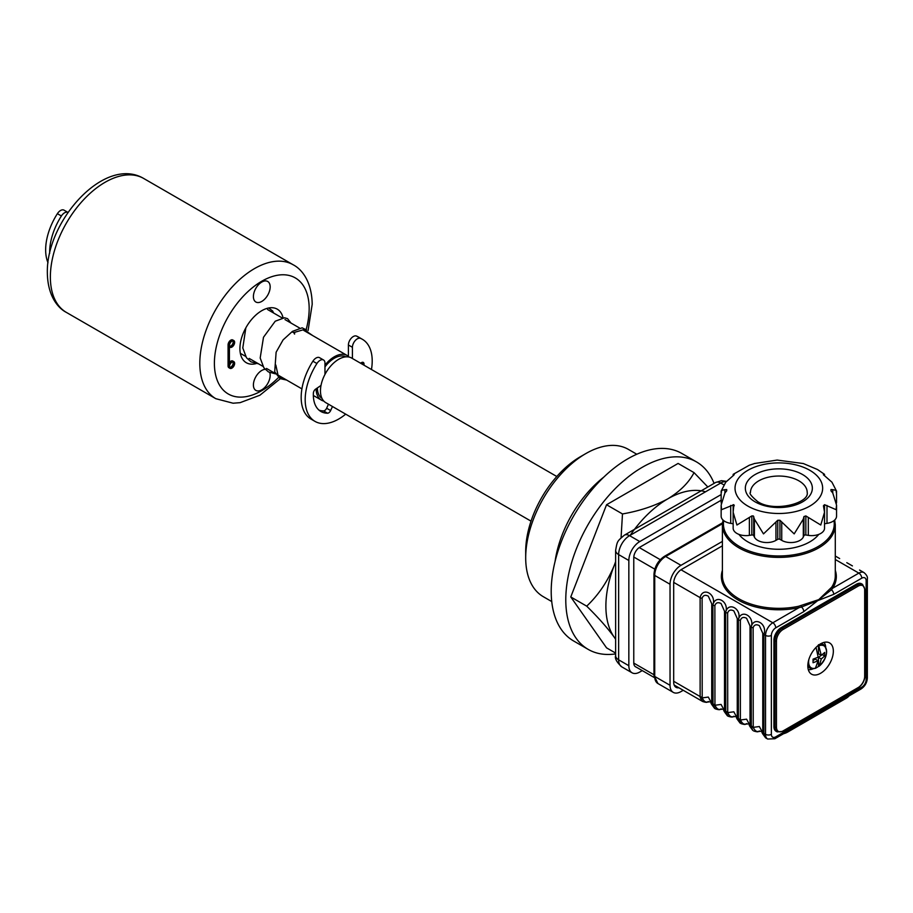 <?xml version="1.0" encoding="UTF-8"?>
<svg xmlns="http://www.w3.org/2000/svg" width="913" height="913" viewBox="0 0 913 913"><rect width="100%" height="100%" fill="white"/><g stroke="black" fill="none" stroke-linecap="round" stroke-linejoin="round"><path stroke-width="1.37" d="M714.069 483.388A108.259 62.506 120 0 0 696.459 461.898L681.874 453.476A108.259 62.506 120 0 0 627.756 458.84A108.259 62.506 120 0 0 557.033 554.237A108.259 62.506 120 0 0 573.626 640.983L588.2 649.394A108.259 62.506 120 0 0 615.624 653.902M696.459 461.898A108.259 62.506 120 0 0 642.33 467.262A108.259 62.506 120 0 0 571.606 562.648A108.259 62.506 120 0 0 588.2 649.394M603.744 477.157A85.057 49.108 120 0 0 555.07 561.484M525.694 557.752L525.694 551.441A77.32 44.646 120 0 1 580.36 456.74L585.838 453.578A85.057 49.108 120 0 0 585.826 453.578A85.057 49.108 120 0 0 525.694 557.752A85.057 49.108 120 0 0 543.303 596.691L551.737 601.564M636.795 454.24L628.361 449.367A85.057 49.108 120 0 0 585.838 453.578M707.826 486.983L694.04 472.637L678.108 463.439L606.552 504.752L570.773 596.954L606.552 647.853L615.624 653.092M615.624 639.043A87.637 50.592 -60 0 1 614.187 637.137A87.637 50.592 -60 0 1 614.187 565.581C607.533 581.57 598.38 595.093 586.705 606.152C598.266 617.542 607.43 627.87 614.187 637.137L615.624 639.248M694.04 472.637C688.847 482.566 680.117 491.297 667.848 498.829A87.637 50.592 -60 0 1 705.509 491.81M606.552 504.752L622.483 513.951C639.716 510.938 654.838 505.893 667.848 498.829A87.637 50.592 120 0 0 630.187 535.303M615.624 562.031A87.637 50.592 120 0 0 614.187 565.581L615.624 561.655M586.705 606.152L570.773 596.954M622.483 513.951L621.068 537.723M348.401 356.332A25.769 14.882 120 0 0 347.202 355.499A25.769 14.882 120 0 0 334.318 356.778A25.769 14.882 120 0 0 324.971 365.154M316.103 388.801A25.769 14.882 120 0 0 321.433 400.145A25.769 14.882 120 0 0 323.807 401.081M345.924 356.846A23.966 13.843 120 0 0 334.318 358.25A23.966 13.843 120 0 0 324.971 366.889M317.37 387.934A23.966 13.843 120 0 0 321.958 398.353M556.804 476.506L351.585 358.022A25.769 14.882 120 0 0 338.689 359.3A25.769 14.882 120 0 0 321.855 382.011A25.769 14.882 120 0 0 325.804 402.667L531.024 521.152M61.388 215.993L57.382 213.676A6.916 3.994 120 0 1 64.013 210.15L67.984 212.444A6.916 3.994 120 0 0 61.388 215.993A47.396 27.367 120 0 0 49.656 252.171A47.396 27.367 120 0 0 49.679 253.323M57.382 213.676A47.396 27.367 120 0 0 45.65 249.854A47.396 27.367 120 0 0 48.001 262.727M324.971 374.41L324.971 363.146A6.916 3.994 120 0 0 323.544 359.984A6.916 3.994 120 0 0 316.914 363.522A47.396 27.367 120 0 0 305.182 399.689A47.396 27.367 120 0 0 314.996 421.384A47.396 27.367 120 0 0 345.696 414.148M371.465 369.503A47.396 27.367 120 0 0 372.207 361A47.396 27.367 120 0 0 362.393 339.305A47.396 27.367 120 0 0 360.475 338.358A6.916 3.994 120 0 0 355.26 340.538A6.916 3.994 120 0 0 352.418 347.305L352.418 358.501M323.544 359.984L319.527 357.668A6.916 3.994 120 0 0 312.897 361.206A47.396 27.367 120 0 0 301.176 397.372A47.396 27.367 120 0 0 310.991 419.067L314.996 421.384M362.393 339.305L358.375 336.988A47.396 27.367 120 0 0 356.469 336.052A6.916 3.994 120 0 0 351.254 338.221A6.916 3.994 120 0 0 348.401 344.988L348.401 356.926M360.418 363.123L361.799 362.472A3.458 1.997 -60 0 1 364.002 363.853L361.696 362.518M364.002 363.853A36.623 21.147 -60 0 1 364.047 365.223M328.463 404.197L326.626 408.237A3.458 1.997 -60 0 1 323.533 410.907A36.623 21.147 -60 0 1 319.036 410.165M332.469 406.513L330.632 410.553A3.458 1.997 -60 0 1 327.539 413.224A36.623 21.147 -60 0 1 320.931 411.512A36.623 21.147 -60 0 1 313.376 393.081A3.458 1.997 -60 0 1 315.59 389.155L320.725 385.628A3.458 1.997 120 0 0 321.022 385.412M283.053 317.77A30.928 17.861 120 0 0 277.232 309.142A30.928 17.861 120 0 0 253.403 317.45A30.928 17.861 120 0 0 239.914 348.561A30.928 17.861 120 0 0 246.305 362.723A30.928 17.861 120 0 0 255.982 363.636M229.756 367.414A3.355 1.94 120 0 0 233.169 362.986A3.355 1.94 120 0 0 232.929 361.925M229.528 366.353A3.355 1.94 120 0 0 230.213 367.882A3.355 1.94 120 0 0 232.804 366.98A3.355 1.94 120 0 0 234.264 363.614A3.355 1.94 120 0 0 233.568 362.084A3.355 1.94 120 0 0 230.989 362.975A3.355 1.94 120 0 0 229.528 366.353M229.163 366.558A3.869 2.237 120 0 0 229.962 368.327A3.869 2.237 120 0 0 233.831 366.102A3.869 2.237 120 0 0 233.831 361.628A3.869 2.237 120 0 0 229.403 365.097L229.414 346.7A3.869 2.237 120 0 0 229.962 347.282A3.869 2.237 120 0 0 233.831 345.057A3.869 2.237 120 0 0 233.831 340.583A3.869 2.237 120 0 0 230.841 341.622A3.869 2.237 120 0 0 229.163 345.513L229.163 366.558L228.067 365.93A3.869 2.237 120 0 0 228.866 367.699L229.962 368.327M229.528 345.308A3.355 1.94 120 0 0 231.891 346.678A3.355 1.94 120 0 0 234.264 342.569A3.355 1.94 120 0 0 231.891 341.2A3.355 1.94 120 0 0 229.528 345.308M233.831 340.583L232.735 339.956A3.869 2.237 120 0 0 229.756 340.994A3.869 2.237 120 0 0 228.067 344.886L228.067 365.93M230.099 346.757A3.869 2.237 120 0 0 233.443 340.971M233.831 361.628L232.735 361A3.869 2.237 120 0 0 229.403 362.438M270.168 286.899A11.858 6.848 120 0 0 261.78 282.06A11.858 6.848 120 0 0 253.403 296.588A11.858 6.848 120 0 0 261.78 301.427A11.858 6.848 120 0 0 270.168 286.899A11.858 6.848 120 0 0 261.78 282.06A11.858 6.848 120 0 0 253.403 296.588A11.858 6.848 120 0 0 261.78 301.427A11.858 6.848 120 0 0 270.168 286.899M253.403 384.978A11.858 6.848 120 0 0 261.78 389.817A11.858 6.848 120 0 0 270.168 375.289A11.858 6.848 120 0 0 269.78 372.607A11.858 6.848 120 0 1 270.168 375.289A11.858 6.848 120 0 1 261.78 389.817A11.858 6.848 120 0 1 253.403 384.978A11.858 6.848 120 0 1 265.158 369.32A11.858 6.848 120 0 0 253.403 384.978M229.756 346.358A3.355 1.94 120 0 0 233.169 341.941A3.355 1.94 120 0 0 232.929 340.88M721.144 500.256L639.785 547.229A8.502 4.907 120 0 0 633.77 557.649L633.77 662.872A8.502 4.907 120 0 0 635.528 666.764A8.502 4.907 120 0 0 635.984 666.981M721.144 494.572L639.785 541.546A15.464 8.925 120 0 0 628.84 560.491L628.84 665.714A15.464 8.925 120 0 0 632.047 672.79A15.464 8.925 120 0 0 639.785 672.025L642.25 670.599M807.822 665.919A18.043 10.42 120 0 0 811.554 674.182A18.043 10.42 120 0 0 825.466 669.343A18.043 10.42 120 0 0 833.341 651.186A18.043 10.42 120 0 0 829.597 642.935A18.043 10.42 120 0 0 815.697 647.762A18.043 10.42 120 0 0 807.822 665.919M752.86 730.48L750.03 726.622L750.03 625.941L746.583 618.261C743.467 616.697 741.402 617.393 740.375 620.372L740.375 719.284L740.466 719.992L746.583 719.17L750.007 725.504A4.12 3.15 5.3 0 0 751.125 727.079L752.86 730.48L751.285 727.182A4.12 2.1 -16.9 0 0 753.225 727.364L759.342 726.531L762.766 732.865L762.777 633.302L759.342 625.622C756.226 624.058 754.161 624.766 753.134 627.733L753.225 727.364C755.119 731.222 757.197 732.42 759.433 730.948M737.27 719.261L737.248 718.143A4.12 3.15 5.3 0 0 738.366 719.718L740.101 723.119L737.27 719.261C734.76 715.267 738.48 716.522 732.934 716.751L732.934 716.751C732.58 717.298 730.982 717.127 728.175 716.237L725.778 712.448A4.12 2.1 -16.9 0 0 727.707 712.631L733.824 711.798L737.248 718.143L737.27 618.58L733.824 610.888C730.72 609.325 728.642 610.032 727.627 613.011L727.707 712.631C729.601 716.5 731.678 717.686 733.915 716.214M711.752 704.528L711.729 703.409A4.12 3.15 5.3 0 0 712.859 704.984L714.582 708.385L711.752 704.528C709.241 700.533 712.973 701.789 707.415 702.029L707.427 702.017C707.061 702.565 705.475 702.394 702.656 701.504L700.26 697.715A4.12 2.1 -16.9 0 0 702.188 697.897L708.305 697.076L711.729 703.409L711.752 603.847L708.305 596.155C705.201 594.591 703.136 595.299 702.108 598.277L702.188 697.897C704.094 701.766 706.16 702.964 708.397 701.481M713.019 705.076L712.882 604.999C715.507 593.587 729.59 601.735 725.607 612.361L725.607 712.357L727.341 715.758L724.511 711.889C722 707.895 725.721 709.15 720.174 709.39L720.174 709.39C719.821 709.926 718.234 709.755 715.415 708.865L713.019 705.076A4.12 2.1 -16.9 0 0 714.947 705.258L721.065 704.437L724.488 710.77L724.511 611.208L721.065 603.527C717.96 601.964 715.895 602.671 714.868 605.639L714.947 705.258C716.853 709.127 718.919 710.325 721.156 708.853M835.292 570.328A57.473 33.188 180 0 1 832.667 588.234A1.027 0.787 33 0 1 831.697 587.185A56.446 32.594 0 0 0 835.292 575.749L835.292 524.815A56.446 32.594 180 0 1 800.439 554.921A56.446 32.594 180 0 1 738.925 547.857A56.446 32.594 180 0 1 722.4 524.815L722.4 575.749A56.446 32.594 0 0 0 738.925 598.791A56.446 32.594 0 0 0 798.658 606.255L818.756 599.636L831.697 587.185M738.902 534.379A43.813 25.302 0 0 0 747.861 541.866A43.813 25.302 0 0 0 818.778 534.379M836.103 491.97C837.312 491.011 836.194 490.235 832.77 489.653L830.967 489.551L830.967 490.806L832.77 492.997L836.548 505.106L836.103 509.682L824.53 504.684L823.435 505.768L824.53 512.25L820.764 525.021L805.848 515.925L803.954 516.553L803.303 519.12L794.184 533.888L779.93 520.273L777.75 520.273L763.496 533.888L754.389 519.12L753.328 515.948L751.833 515.925L736.928 525.021L733.15 512.25L733.847 504.706L721.578 509.682L721.144 505.106L724.911 492.997L726.714 490.806L726.714 489.551L724.911 489.653C721.498 490.235 720.38 491.011 721.578 491.97M830.967 489.551L830.967 490.806L830.967 489.551M836.456 503.143A12.885 7.441 0 0 0 836.548 502.31L836.513 491.08L831.948 482.201L823.389 474.692M824.53 475.684L824.519 474.338L823.435 474.84M734.246 505.768L733.847 504.706M733.15 512.25L733.15 528.182A12.885 7.441 0 0 0 749.368 535.372L751.833 534.984A1.552 0.89 180 0 1 753.328 535.223A1.552 0.89 180 0 1 753.727 535.623L754.389 537.038A12.885 7.441 0 0 0 775.947 540.37L777.75 539.332A1.552 0.89 180 0 1 779.93 539.332L781.733 540.37A12.885 7.441 0 0 0 803.303 537.038L803.954 535.623A1.552 0.89 180 0 1 805.848 534.984L808.313 535.372A12.885 7.441 0 0 0 824.53 528.182L824.53 512.25M846.796 562.67L852.422 565.912M835.292 559.509L858.848 573.113L832.667 588.234L831.446 589.741A4.12 2.385 60 0 1 833.729 594.352L801.488 607.031L801.237 605.753M830.659 588.771A1.027 0.719 33.6 0 0 831.446 589.741L803.782 611.642A4.12 2.385 -120 0 0 801.488 607.031L799.012 607.659L798.658 606.255M721.144 505.106L721.144 516.176A12.885 7.441 0 0 0 730.697 523.366L733.15 523.742M726.714 490.806L726.714 489.551L726.714 490.806M733.15 475.684L734.246 474.589L733.173 474.338L733.15 475.684L725.744 482.201L721.167 491.08L721.144 502.31A12.885 7.441 0 0 0 721.224 503.154M753.727 463.804L749.368 465.196L733.173 474.338M754.195 463.564L777.157 460.072L803.486 463.564M803.954 463.804L817.557 469.544L824.519 474.338M824.53 523.742L826.995 523.366A12.885 7.441 0 0 0 836.548 516.176L836.548 505.106M724.511 711.889L724.488 710.77A4.12 3.15 5.3 0 0 725.607 712.357M711.752 702.759A4.12 2.385 0 0 0 712.848 703.9L712.882 703.912A4.12 2.385 0 0 0 714.868 704.551M700.26 697.715L700.123 696.551A4.12 2.385 0 0 0 702.108 697.19M673.68 681.281L700.123 696.551L700.123 597.638C702.748 586.214 716.831 594.374 712.848 604.988A4.12 2.385 180 0 1 711.752 603.847M714.868 605.639A4.12 2.385 0 0 1 712.882 604.999L712.859 704.984M724.511 710.12A4.12 2.385 0 0 0 725.607 711.273L725.641 711.284A4.12 2.385 0 0 0 727.627 711.923M725.778 712.448L725.641 612.372C728.266 600.948 742.349 609.108 738.366 619.722A4.12 2.385 180 0 1 737.27 618.58M750.03 726.622C747.519 722.628 751.239 723.883 745.693 724.123L745.693 724.123C745.328 724.66 743.741 724.488 740.934 723.598L738.389 718.645L738.366 719.718M738.537 719.809A4.12 2.1 -16.9 0 0 740.466 719.992C742.36 723.861 744.437 725.059 746.674 723.575M737.27 717.492A4.12 2.385 0 0 0 738.366 718.634L738.389 619.733C741.025 608.32 755.108 616.469 751.125 627.083A4.12 2.385 180 0 1 750.03 625.941M751.285 727.182L751.148 627.105L751.125 725.995A4.12 2.385 180 0 1 750.03 724.854M753.134 726.645A4.12 2.385 0 0 1 751.148 726.018L751.125 727.079M762.789 733.984L762.766 732.865A4.12 3.15 5.3 0 0 763.884 734.451L765.619 737.852L762.789 733.984C760.278 730.001 763.998 731.245 758.452 731.484L758.452 731.484C758.087 732.032 756.5 731.861 753.693 730.971M753.134 627.733A4.12 2.385 0 0 1 751.148 627.105C753.773 615.682 767.856 623.83 763.884 634.455A4.12 2.385 180 0 1 762.777 633.302M765.619 737.852L767.673 739.039A10.305 5.957 -60 0 1 765.539 734.314L765.539 635.402L763.884 634.455L763.884 733.367A4.12 2.385 180 0 1 762.777 732.215M803.782 611.642L775.742 627.836A6.186 3.572 120 0 0 771.371 635.402L771.371 734.314A4.12 2.385 180 0 1 765.539 734.314L763.884 733.367L763.884 734.451M724.511 611.208A4.12 2.385 180 0 0 725.607 612.361L725.641 612.372A4.12 2.385 0 0 0 727.627 613.011M864.679 676.236L864.679 589.946A9.278 5.352 120 0 0 858.117 586.157A1.027 0.593 -120 0 0 857.398 584.902A10.305 5.957 -60 0 1 862.545 584.388L861.45 583.761A10.305 5.957 120 0 0 856.303 584.263L781.208 627.619A10.305 5.957 120 0 0 773.916 640.253L773.916 726.531A10.305 5.957 120 0 0 776.061 731.256L777.146 731.884A10.305 5.957 -60 0 1 775.011 727.159A1.027 0.593 0 0 0 776.472 727.159A9.278 5.352 120 0 0 783.034 730.948L858.117 687.603A9.278 5.352 120 0 0 864.679 676.236A1.027 0.593 0 0 0 864.679 675.392M815.8 668.202C812.536 668.944 810.573 668.875 809.888 668.008A13.535 7.818 -60 0 1 807.822 665.645M822.761 654.267L818.482 657.349L818.482 666.422L819.166 666.17L818.482 666.422A13.478 7.783 -60 0 1 816.93 667.46A13.478 7.783 -60 0 1 816.119 667.894M808.895 659.369A12.714 7.338 120 0 0 816.074 667.962L815.389 668.202L818.174 660.75L813.049 662.735L813.049 659.152L818.174 657.166L816.074 647.522A12.714 7.338 120 0 0 815.446 648.036M813.106 660.453L815.389 659.14L818.174 660.75M822.761 654.872L824.713 656.002L824.713 652.418L821.278 655.386L818.482 644.704M820.342 643.962A13.535 7.818 -60 0 1 823.423 644.567C828.684 650.535 827.224 657.782 819.029 666.33M821.278 655.386L818.482 653.765L818.482 645.24M818.482 657.349L821.278 658.958L824.713 656.002M819.166 645.731A12.714 7.338 120 0 1 826.607 651.665A12.714 7.338 120 0 1 819.166 666.17L821.278 658.958M678.907 687.786A11.344 6.551 -60 0 1 676.031 687.318A11.344 6.551 -60 0 1 673.68 682.125L673.68 583.213A11.344 6.551 -60 0 1 681.703 569.324L722.4 545.826M683.232 690.285L680.972 691.598A15.464 8.925 -60 0 1 673.235 692.362A15.464 8.925 -60 0 1 670.039 685.286L670.039 584.263A15.464 8.925 -60 0 1 680.972 565.33L722.4 541.409M808.29 669.606A16.114 9.301 120 0 0 813.141 668.773M825.706 647.009A16.114 9.301 120 0 0 824.005 642.387M807.845 666.821A13.535 7.818 120 0 0 808.85 667.186M822.191 644.087A13.535 7.818 120 0 0 821.369 643.403M294.157 332.971A1.29 0.753 -120.8 0 0 294.579 334.09L294.579 332.321A1.29 0.753 -120.8 0 0 294.157 332.971L294.579 332.72M275.829 365.04L278.248 376.202L286.579 380.013M312.703 335.573L303.983 329.57L294.579 332.321M292.468 331.362L283.076 339.91L276.125 352.213L274.699 371.796L279.983 378.598L286.625 380.048M293.084 331.305L292.24 331.933L294.203 332.903M849.09 695.889A15.464 8.925 180 0 1 846.089 698.331L787.771 732.009A15.464 8.925 180 0 1 783.548 733.732M360.475 338.358L356.469 336.052M316.914 363.522L312.897 361.206M352.418 347.305L348.401 344.988M330.632 410.553L326.626 408.237M327.539 413.224L323.533 410.907M306.14 329.582A67.014 38.688 120 0 0 309.165 308.583A67.014 38.688 120 0 0 261.78 281.227A67.014 38.688 120 0 0 214.395 363.294A67.014 38.688 120 0 0 278.465 377.526M66.375 312.406C57.085 307.635 47.59 294.739 47.35 272.804C46.072 221.414 104.413 155.267 143.706 178.48A77.32 44.646 120 0 0 84.122 199.194A77.32 44.646 120 0 0 50.363 277.016A77.32 44.646 120 0 0 66.375 312.406L215.833 398.696A77.32 44.646 -60 0 1 199.81 363.294A77.32 44.646 -60 0 1 233.568 285.484A77.32 44.646 -60 0 1 293.153 264.77C302.454 269.54 311.938 282.437 312.189 304.371L308.069 330.597M229.163 345.513L228.067 344.886M628.84 560.491L618.637 554.59A10.305 5.957 180 0 1 615.624 550.391C617.359 540.873 617.028 541.432 624.424 535.144A10.305 5.957 60 0 1 629.571 535.657A15.464 8.925 120 0 0 618.637 554.59L618.637 659.825A10.305 5.957 180 0 1 615.624 655.614C614.632 658.478 616.709 662.233 621.844 666.901L632.047 672.79M628.84 665.714L618.637 659.825A15.464 8.925 120 0 0 621.844 666.901M624.424 535.144L715.552 482.532A10.305 5.957 60 0 1 720.699 483.045L629.571 535.657L639.785 541.546M726.2 481.585A15.464 8.925 120 0 0 720.699 483.045L723.975 484.929M639.26 547.56L660.259 559.68M654.792 569.153L633.793 557.033M633.77 663.089L653.97 674.753M771.371 635.402A4.12 2.385 180 0 1 765.539 635.402A10.305 5.957 -60 0 1 772.832 622.78L799.012 607.659A57.473 33.188 180 0 1 738.195 600.046A57.473 33.188 180 0 1 722.4 570.328M723.724 520.65A55.419 31.989 0 0 0 739.656 546.602A55.419 31.989 0 0 0 802.687 552.856A55.419 31.989 0 0 0 833.957 520.65M809.82 470.309A43.813 25.302 180 0 1 809.82 506.087A43.813 25.302 180 0 1 747.861 506.087A43.813 25.302 180 0 1 747.861 470.309A43.813 25.302 180 0 1 809.82 470.309M802.538 474.52A33.507 19.344 180 0 1 802.538 501.876A33.507 19.344 180 0 1 755.154 501.876A33.507 19.344 180 0 1 755.154 474.52A33.507 19.344 180 0 1 802.538 474.52M807.195 492.404A28.349 16.366 0 0 0 798.886 480.831A28.349 16.366 0 0 0 767.993 477.282A28.349 16.366 0 0 0 750.486 492.404C748.957 493.225 751.365 496.295 757.722 501.625C773.962 512.638 809.683 503.177 807.195 492.404M753.727 516.553L753.727 535.623M808.313 517.454L808.313 535.372M805.848 515.925L805.848 534.984M803.954 516.553L803.954 535.623M803.303 519.12L803.303 537.038M781.733 522.453L781.733 540.37M779.93 520.273L779.93 539.332M777.75 520.273L777.75 539.332M775.947 522.453L775.947 540.37M754.389 519.12L754.389 537.038M751.833 515.925L751.833 534.984M749.368 517.454L749.368 535.372M733.15 504.684L733.15 511.816M730.697 505.448L730.697 523.366M724.911 489.653L724.911 492.997M733.584 474.304L733.584 475.422M824.097 474.304L824.097 475.422M832.77 489.653L832.77 492.997M826.995 505.448L826.995 523.366M824.53 504.684L824.53 511.805M867.35 579.002L867.35 677.914A4.12 2.385 180 0 1 866.14 679.603L866.14 580.691A4.12 2.385 180 0 0 867.35 579.002C867.818 577.05 866.699 574.916 864.006 572.599A10.305 5.957 -60 0 0 858.848 573.113A4.12 2.385 60 0 1 861.769 578.169L833.729 594.352M866.14 580.691A6.186 3.572 120 0 0 861.769 578.169M771.371 734.314A6.186 3.572 120 0 0 775.742 736.848L861.769 687.181A4.12 2.385 60 0 1 860.913 689.064C864.908 686.416 867.053 682.696 867.35 677.914M861.769 687.181A6.186 3.572 120 0 0 866.14 679.603M673.714 582.391L700.123 597.638A4.12 2.385 0 0 0 702.108 598.277M700.123 696.551L702.154 697.726M740.375 719.284A4.12 2.385 0 0 1 738.389 718.645L738.389 619.733A4.12 2.385 0 0 0 740.375 620.372M680.995 569.769L772.832 622.78A4.12 2.385 -120 0 1 775.742 627.836M775.742 736.848A4.12 2.385 60 0 1 774.886 738.731L767.673 739.039M782.304 731.37A1.027 0.593 -120 0 0 783.034 730.948M773.916 726.531L775.011 727.159L775.011 640.88A1.027 0.593 0 0 0 776.472 640.88L776.472 727.159M858.117 586.157L783.034 629.514A1.027 0.593 -120 0 0 782.304 628.247L857.398 584.902L856.303 584.263M773.916 640.253L775.011 640.88A10.305 5.957 -60 0 1 782.304 628.247L781.208 627.619M783.034 629.514A9.278 5.352 120 0 0 776.472 640.88M864.679 589.946A1.027 0.593 0 0 0 864.988 589.524L864.988 675.814C864.588 681.03 862.226 685.115 857.912 688.071A1.027 0.593 -120 0 0 858.117 687.603M857.398 688.025A1.027 0.593 -120 0 0 857.912 688.071L782.818 731.427L777.146 731.884M722.423 523.72L665.657 556.485A15.464 8.925 120 0 0 654.724 575.43L654.724 676.442A15.464 8.925 120 0 0 657.931 683.529L653.97 675.392A2.579 1.484 0 0 0 654.724 676.442L670.039 685.286M680.972 565.33L665.657 556.485A2.579 1.484 -120 0 0 664.367 556.359L722.503 522.807M670.039 584.263L654.724 575.43A2.579 1.484 -0 0 1 653.97 574.38C654.541 566.699 657.999 560.696 664.367 556.359M846.089 698.331L846.089 697.623M787.771 732.009L787.771 731.29M580.36 456.74L585.826 453.578M240.347 353.331L245.551 356.332M249.146 358.41L262.944 366.364M266.539 368.453L275.441 373.588M277.29 374.661L301.906 388.87M313.353 395.477L321.433 400.145M267.566 309.518L282.083 317.895M284.959 319.561L299.475 327.938M303.709 330.392L347.202 355.499M143.706 178.48L293.153 264.77M280.257 378.747L259.885 395.238L240.119 402.656L233.089 403.215L215.833 398.696M715.552 482.532L721.464 480.683L726.383 481.334M615.624 655.614L615.624 550.391M654.13 677.457L635.117 666.479M835.292 524.815L834.699 520.011M722.993 520.011L722.4 524.815M714.582 708.385L715.415 708.865M674.182 685.058L702.656 701.504M860.913 689.064L774.886 738.731M864.988 589.524L862.545 584.388M835.292 556.028L839.663 558.551M859.555 570.032L864.006 572.599M727.341 715.758L728.175 716.237M673.235 692.362L657.931 683.529M653.97 675.392L653.97 574.38M303.983 329.57L294.42 332.378M240.45 353.799L241.215 353.822M273.615 313.011L272.588 310.934L268.65 308.001M245.837 327.87L242.79 347.956L246.464 357.725L250.995 361.856L258.596 363.865M290.996 323.042L287.549 318.671L284.536 317.758L275.224 321.216L263.492 337.262L260.182 357.999L263.857 367.768L268.388 371.899L275.6 373.896M306.563 330.004L302.123 327.824L292.491 331.351"/></g></svg>
